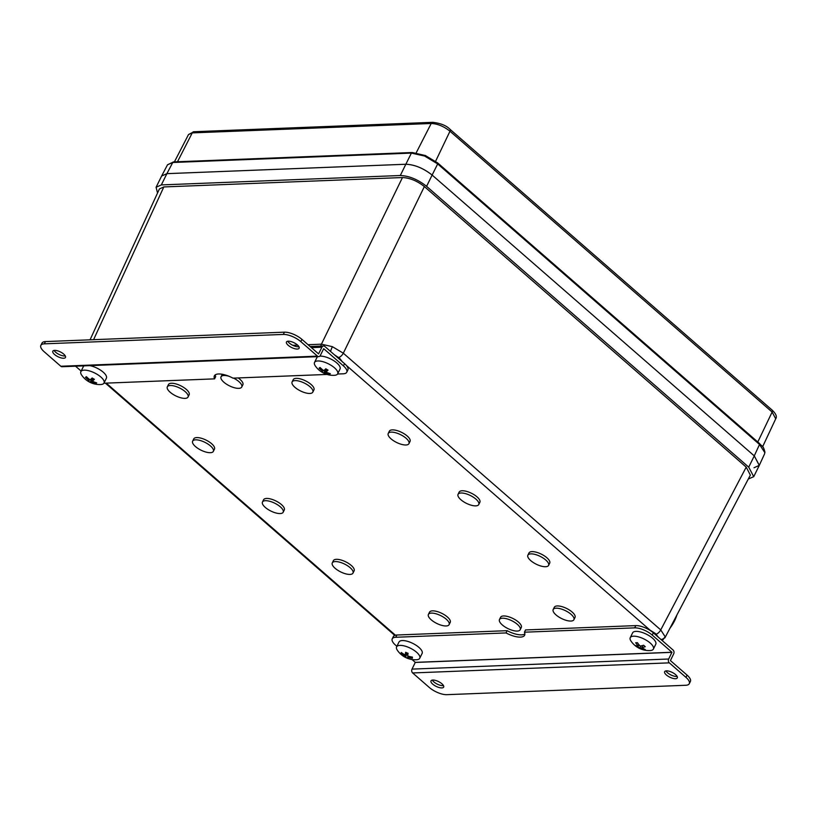 <?xml version="1.0" encoding="UTF-8"?>
<svg xmlns="http://www.w3.org/2000/svg" width="817" height="817" viewBox="0 0 817 817"><rect width="100%" height="100%" fill="white"/><g stroke="black" fill="none" stroke-linecap="round" stroke-linejoin="round"><path stroke-width="1.23" d="M517.355 624.341A11.54 4.381 -153.8 0 0 506.765 618.796A11.54 4.381 -153.8 0 0 499.473 619.541A11.54 4.381 -153.8 0 0 502.302 624.934A11.54 4.381 -153.8 0 0 512.892 630.479A11.54 4.381 -153.8 0 0 520.184 629.733A11.54 4.381 -153.8 0 0 517.355 624.341M499.473 619.541L500.586 617.284A11.54 4.381 26.2 0 1 507.868 616.549A11.54 4.381 26.2 0 1 518.458 622.084A11.54 4.381 26.2 0 1 521.287 627.476L520.184 629.733M571.073 614.323A11.54 4.381 -153.8 0 0 560.482 608.788A11.54 4.381 -153.8 0 0 553.191 609.523A11.54 4.381 -153.8 0 0 556.02 614.915A11.54 4.381 -153.8 0 0 566.61 620.46A11.54 4.381 -153.8 0 0 573.902 619.715A11.54 4.381 -153.8 0 0 571.073 614.323M553.191 609.523L554.304 607.276A11.54 4.381 26.2 0 1 561.585 606.531A11.54 4.381 26.2 0 1 572.176 612.066A11.54 4.381 26.2 0 1 575.015 617.458L573.902 619.715M545.756 560.002A11.54 4.381 -153.8 0 0 535.166 554.457A11.54 4.381 -153.8 0 0 527.874 555.203A11.54 4.381 -153.8 0 0 530.703 560.595A11.54 4.381 -153.8 0 0 541.293 566.14A11.54 4.381 -153.8 0 0 548.585 565.395A11.54 4.381 -153.8 0 0 545.756 560.002M527.874 555.203L528.987 552.946A11.54 4.381 26.2 0 1 536.269 552.21A11.54 4.381 26.2 0 1 546.859 557.745A11.54 4.381 26.2 0 1 549.698 563.138L548.585 565.395M350.166 567.703A11.54 4.381 -153.8 0 0 339.576 562.157A11.54 4.381 -153.8 0 0 332.284 562.903A11.54 4.381 -153.8 0 0 335.123 568.295A11.54 4.381 -153.8 0 0 345.714 573.84A11.54 4.381 -153.8 0 0 352.995 573.095A11.54 4.381 -153.8 0 0 350.166 567.703M332.284 562.903L333.397 560.646A11.54 4.381 26.2 0 1 340.689 559.911A11.54 4.381 26.2 0 1 351.279 565.446A11.54 4.381 26.2 0 1 354.108 570.838L352.995 573.095M446.286 619.235A11.54 4.381 -153.8 0 0 435.696 613.7A11.54 4.381 -153.8 0 0 428.404 614.435A11.54 4.381 -153.8 0 0 431.233 619.827A11.54 4.381 -153.8 0 0 441.823 625.373A11.54 4.381 -153.8 0 0 449.115 624.627A11.54 4.381 -153.8 0 0 446.286 619.235M428.404 614.435L429.517 612.188A11.54 4.381 26.2 0 1 436.799 611.443A11.54 4.381 26.2 0 1 447.389 616.978A11.54 4.381 26.2 0 1 450.228 622.37L449.115 624.627M185.204 391.639A11.54 4.381 -153.8 0 0 174.613 386.104A11.54 4.381 -153.8 0 0 167.322 386.85A11.54 4.381 -153.8 0 0 170.15 392.231A11.54 4.381 -153.8 0 0 180.741 397.777A11.54 4.381 -153.8 0 0 188.033 397.031A11.54 4.381 -153.8 0 0 185.204 391.639M167.322 386.85L168.435 384.593A11.54 4.381 26.2 0 1 175.716 383.847A11.54 4.381 26.2 0 1 186.307 389.392A11.54 4.381 26.2 0 1 189.146 394.785L188.033 397.031M210.52 445.97A11.54 4.381 -153.8 0 0 199.93 440.424A11.54 4.381 -153.8 0 0 192.638 441.17A11.54 4.381 -153.8 0 0 195.467 446.562A11.54 4.381 -153.8 0 0 206.058 452.097A11.54 4.381 -153.8 0 0 213.349 451.362A11.54 4.381 -153.8 0 0 210.52 445.97M192.638 441.17L193.752 438.913A11.54 4.381 26.2 0 1 201.033 438.167A11.54 4.381 26.2 0 1 211.623 443.713A11.54 4.381 26.2 0 1 214.463 449.105L213.349 451.362M280.343 506.836A11.54 4.381 -153.8 0 0 269.753 501.291A11.54 4.381 -153.8 0 0 262.461 502.036A11.54 4.381 -153.8 0 0 265.3 507.428A11.54 4.381 -153.8 0 0 275.88 512.964A11.54 4.381 -153.8 0 0 283.172 512.228A11.54 4.381 -153.8 0 0 280.343 506.836M262.461 502.036L263.574 499.779A11.54 4.381 26.2 0 1 270.866 499.034A11.54 4.381 26.2 0 1 281.446 504.579A11.54 4.381 26.2 0 1 284.285 509.971L283.172 512.228M475.933 499.136A11.54 4.381 -153.8 0 0 465.343 493.591A11.54 4.381 -153.8 0 0 458.051 494.336A11.54 4.381 -153.8 0 0 460.88 499.728A11.54 4.381 -153.8 0 0 471.47 505.274A11.54 4.381 -153.8 0 0 478.762 504.528A11.54 4.381 -153.8 0 0 475.933 499.136M458.051 494.336L459.164 492.079A11.54 4.381 26.2 0 1 466.446 491.344A11.54 4.381 26.2 0 1 477.036 496.879A11.54 4.381 26.2 0 1 479.865 502.271L478.762 504.528M406.1 438.269A11.54 4.381 -153.8 0 0 395.52 432.724A11.54 4.381 -153.8 0 0 388.228 433.47A11.54 4.381 -153.8 0 0 391.057 438.862A11.54 4.381 -153.8 0 0 401.647 444.397A11.54 4.381 -153.8 0 0 408.939 443.662A11.54 4.381 -153.8 0 0 406.1 438.269M388.228 433.47L389.341 431.213A11.54 4.381 26.2 0 1 396.623 430.467A11.54 4.381 26.2 0 1 407.213 436.012A11.54 4.381 26.2 0 1 410.042 441.405L408.939 443.662M309.99 386.727A11.54 4.381 -153.8 0 0 299.4 381.192A11.54 4.381 -153.8 0 0 292.108 381.937A11.54 4.381 -153.8 0 0 294.937 387.319A11.54 4.381 -153.8 0 0 305.527 392.865A11.54 4.381 -153.8 0 0 312.819 392.119A11.54 4.381 -153.8 0 0 309.99 386.727M292.108 381.937L293.221 379.68A11.54 4.381 26.2 0 1 300.503 378.935A11.54 4.381 26.2 0 1 311.093 384.48A11.54 4.381 26.2 0 1 313.932 389.872L312.819 392.119M229.005 376.28A11.54 4.381 -153.8 0 0 221.039 376.831A11.54 4.381 -153.8 0 0 223.878 382.223A11.54 4.381 -153.8 0 0 234.459 387.758A11.54 4.381 -153.8 0 0 241.75 387.013A11.54 4.381 -153.8 0 0 238.921 381.631A11.54 4.381 -153.8 0 0 233.58 378.118M238.186 377.934A11.54 4.381 26.2 0 1 240.024 379.374A11.54 4.381 26.2 0 1 242.863 384.766L241.75 387.013M342.599 362.135L339.637 358.244L334.48 354.864M658.339 637.178L655.367 633.481L650.015 630.111L346.183 365.26M308.05 344.713L321.418 344.182L332.396 346.674L343.314 353.199L660.739 629.907L665.15 636.749L662.332 640.661M90.044 339.821L159.407 188.952L163.819 186.94L93.587 339.688M320.867 346.081A5.433 4.116 87.7 0 1 321.418 344.182L402.464 177.544L163.819 186.94M402.464 177.544C409.828 177.881 417.13 180.884 424.37 186.562L343.314 353.199A5.433 2.88 131.1 0 1 338.738 357.529M656.163 634.237A5.433 2.88 131.1 0 0 660.739 629.907L746.217 467.12L424.37 186.562M746.217 467.12L750.353 475.106L664.864 637.924M157.538 193.016L156.088 187.277L161.347 184.918L400.299 175.512C409.113 175.859 417.875 179.464 426.586 186.337L748.729 467.161L753.734 476.668L748.29 479.028M161.347 184.918L166.893 173.653L161.613 176.033L166.893 173.653L405.845 164.248C414.658 164.595 423.42 168.2 432.132 175.063L754.275 455.886L759.279 465.404L753.734 476.668M221.039 376.831L222.153 374.574A11.54 4.381 26.2 0 1 222.336 374.278M646.737 628.539A13.572 5.147 26.2 0 1 650.015 630.111M764.845 452.638A1.358 1.236 -178.7 0 0 764.947 452.189L764.559 453.905L764.845 452.638L759.524 444.468L437.677 163.911L424.595 156.037L411.4 153.096L172.755 162.491L167.536 164.758L161.664 175.931M772.136 410.103L772.136 410.103C775.997 413.749 777.192 416.65 775.721 418.804L772.136 412.044A2.717 1.44 -48.9 0 0 772.136 410.103L449.983 129.28A2.717 1.44 131.1 0 1 449.983 131.22C443.794 126.318 437.534 123.745 431.213 123.49L192.25 132.895L188.513 134.539L193.864 131.731A2.717 2.063 87.7 0 0 192.25 132.895L177.493 161.746M754.02 467.753L759.31 465.333L754.275 455.886L759.524 444.468A1.358 0.725 131.1 0 0 759.524 443.508L437.677 162.94A1.358 0.725 131.1 0 1 437.677 163.911L432.132 175.063C423.441 168.251 414.679 164.646 405.845 164.248L411.4 153.096A1.358 1.031 87.7 0 1 412.207 152.513L173.561 161.909A1.358 1.031 87.7 0 0 172.755 162.491L166.893 173.653L405.845 164.248L400.299 175.512M426.586 186.337L432.132 175.063L754.275 455.886L748.729 467.161M676.864 615.048A28.513 14.941 132.1 0 1 669.92 628.273M396.858 635.013L395.745 637.27A13.572 5.147 -153.8 0 0 392.242 638.833L393.345 636.576A13.572 5.147 26.2 0 1 396.858 635.013L507.132 630.673A16.289 6.179 -153.8 0 0 524.882 633.941M507.132 630.673L506.029 632.93A16.289 6.179 -153.8 0 0 524.637 635.217A16.289 6.179 -153.8 0 0 524.422 632.205L525.525 629.948L635.81 625.608A13.572 5.147 26.2 0 1 653.334 632.818L673.055 650.015A2.768 2.104 87.7 0 1 673.688 653.855L670.42 660.596L687.056 675.108A13.572 5.147 26.2 0 1 690.396 681.449L689.282 683.696A13.572 5.147 -153.8 0 0 685.953 677.354L687.056 675.108M653.334 632.818L652.221 635.075A13.572 5.147 -153.8 0 0 634.697 627.864L635.81 625.608M392.242 638.833A13.572 5.147 -153.8 0 0 395.571 645.175L396.878 646.318M685.953 677.354L669.317 662.853A2.768 2.104 -92.3 0 1 668.674 659.013L412.023 669.113A2.768 2.104 87.7 0 0 412.656 672.953L429.303 687.465A13.572 5.147 -153.8 0 0 446.828 694.675L685.78 685.269A13.572 5.147 -153.8 0 0 689.282 683.696M443.488 685.606A7.057 2.676 26.2 0 1 433.837 681.909A7.057 2.676 26.2 0 1 432.295 680.101M441.936 683.798A7.057 2.676 -153.8 0 0 435.461 680.408A7.057 2.676 -153.8 0 0 430.998 680.867A7.057 2.676 -153.8 0 0 432.734 684.166A7.057 2.676 -153.8 0 0 439.209 687.557A7.057 2.676 -153.8 0 0 443.672 687.097A7.057 2.676 -153.8 0 0 441.936 683.798M677.13 676.415A7.057 2.676 26.2 0 1 667.489 672.718A7.057 2.676 26.2 0 1 665.937 670.91M675.577 674.607A7.057 2.676 -153.8 0 0 669.103 671.217A7.057 2.676 -153.8 0 0 664.64 671.666A7.057 2.676 -153.8 0 0 666.376 674.965A7.057 2.676 -153.8 0 0 672.851 678.355A7.057 2.676 -153.8 0 0 677.313 677.906A7.057 2.676 -153.8 0 0 675.577 674.607M652.221 635.075L671.942 652.262L415.291 662.373L412.034 659.523M395.745 637.27L506.029 632.93M524.422 632.205L634.697 627.864M668.674 659.013L671.942 652.262M415.291 662.373L412.023 669.113M215.228 374.87A16.289 6.179 -153.8 0 0 215.698 376.617L214.585 378.863L104.31 383.204A13.572 5.147 -153.8 0 1 103.912 383.214M327.014 374.441L232.978 378.148A16.289 6.179 -153.8 0 0 214.371 375.851A16.289 6.179 -153.8 0 0 214.585 378.863M337.554 374.023L343.263 373.798A13.572 5.147 -153.8 0 0 346.765 372.235A13.572 5.147 -153.8 0 0 343.436 365.893L344.549 363.636A13.572 5.147 26.2 0 1 347.879 369.978L346.765 372.235M40.85 345.397L41.963 343.15A13.572 5.147 26.2 0 1 45.466 341.577L44.353 343.834A13.572 5.147 -153.8 0 0 40.85 345.397A13.572 5.147 -153.8 0 0 44.179 351.739L60.815 366.251A2.768 2.104 87.7 0 0 62.061 366.721L318.712 356.61A2.768 2.104 -92.3 0 1 317.476 356.141L300.83 341.639A13.572 5.147 -153.8 0 0 283.305 334.429L284.418 332.172A13.572 5.147 26.2 0 1 301.943 339.382L318.579 353.894L321.918 347.205A2.768 2.104 87.7 0 1 323.583 345.979A2.768 2.104 87.7 0 1 324.819 346.449L344.549 363.636M298.951 346.745A7.057 2.676 26.2 0 1 289.31 343.048A7.057 2.676 26.2 0 1 287.758 341.24M288.197 345.295A7.057 2.676 -153.8 0 0 294.671 348.685A7.057 2.676 -153.8 0 0 299.134 348.236A7.057 2.676 -153.8 0 0 297.398 344.937A7.057 2.676 -153.8 0 0 290.923 341.547A7.057 2.676 -153.8 0 0 286.461 341.996A7.057 2.676 -153.8 0 0 288.197 345.295M65.309 355.936A7.057 2.676 26.2 0 1 55.658 352.239A7.057 2.676 26.2 0 1 54.116 350.432M54.555 354.496A7.057 2.676 -153.8 0 0 61.03 357.887A7.057 2.676 -153.8 0 0 65.493 357.427A7.057 2.676 -153.8 0 0 63.757 354.129A7.057 2.676 -153.8 0 0 57.282 350.738A7.057 2.676 -153.8 0 0 52.819 351.198A7.057 2.676 -153.8 0 0 54.555 354.496M323.716 348.706L343.436 365.893M81.149 371.081L75.532 366.19M323.685 348.696L320.376 355.385A2.768 2.104 -92.3 0 1 318.712 356.61M45.466 341.577L284.418 332.172M44.353 343.834L283.305 334.429M325.983 371.949A21.681 4.33 -59 0 0 328.036 370.121A21.119 12.51 -140.4 0 1 325.799 368.773A21.681 4.33 121 0 1 323.746 370.612A21.681 19.588 -123.6 0 1 320.07 367.497L319.12 368.12A21.681 19.588 56.4 0 0 322.797 371.235A21.681 4.33 121 0 1 321.428 371.674A21.119 20.527 153.3 0 0 323.665 373.022A21.681 4.33 -59 0 0 325.033 372.583A21.681 19.588 56.4 0 0 329.394 374.298A21.119 7.659 -88.7 0 0 329.874 374.023A21.119 7.659 -88.7 0 0 330.354 373.665A21.681 19.588 -123.6 0 1 325.983 371.949L327.137 369.601M320.101 367.527L319.12 368.12M323.277 370.275L322.797 371.235M326.197 369.029L323.665 373.022M326.647 369.304L325.033 372.583M329.333 373.369L329.394 374.298M337.666 373.829A12.898 4.892 -153.8 0 0 330.701 365.087A12.898 4.892 -153.8 0 0 315.26 361.635A12.898 4.892 -153.8 0 0 314.514 362.442A12.898 4.892 -153.8 0 0 315.27 365.842A21.722 21.722 0 0 0 334.51 375.309A12.898 4.892 -153.8 0 0 336.921 374.646A12.898 4.892 -153.8 0 0 337.666 373.829L340.035 369.018A12.898 4.892 -153.8 0 0 333.07 360.266A12.898 4.892 -153.8 0 0 319.784 356.161M317.915 356.641A12.898 4.892 -153.8 0 0 316.884 357.632L314.514 362.442M92.341 381.151A21.681 4.33 -59 0 0 94.394 379.313A21.119 12.51 -140.4 0 1 92.158 377.975A21.681 4.33 121 0 1 90.105 379.803A21.681 19.588 -123.6 0 1 86.428 376.688L85.479 377.321A21.681 19.588 56.4 0 0 89.155 380.436A21.681 4.33 121 0 1 87.787 380.875A21.119 20.527 153.3 0 0 90.023 382.213A21.681 4.33 -59 0 0 91.392 381.774A21.681 19.588 56.4 0 0 95.752 383.5A21.119 7.659 -88.7 0 0 96.232 383.224A21.119 7.659 -88.7 0 0 96.702 382.867A21.681 19.588 -123.6 0 1 92.341 381.151L93.495 378.802M86.459 376.729L85.479 377.321M89.625 379.466L89.155 380.436M92.556 378.23L90.023 382.213M93.005 378.506L91.392 381.774M95.691 382.56L95.752 383.5M104.025 383.03A12.898 4.892 -153.8 0 0 97.06 374.278A12.898 4.892 -153.8 0 0 81.618 370.826A12.898 4.892 -153.8 0 0 80.873 371.643A12.898 4.892 -153.8 0 0 81.629 375.044A21.722 21.722 0 0 0 100.869 384.511A12.898 4.892 -153.8 0 0 103.279 383.847A12.898 4.892 -153.8 0 0 104.025 383.03L106.394 378.21A12.898 4.892 -153.8 0 0 99.429 369.458A12.898 4.892 -153.8 0 0 89.788 365.628M84.274 365.842A12.898 4.892 -153.8 0 0 83.242 366.823L80.873 371.643M406.427 652.64L405.273 654.968A21.681 19.761 -178.7 0 1 401.249 652.477A21.119 6.934 141.6 0 0 401.218 653.569A21.681 19.761 1.3 0 0 405.252 656.071A21.681 3.472 112.4 0 0 405.549 657.338A21.119 20.67 -106.6 0 0 407.979 658.339A21.681 3.472 -67.6 0 1 407.673 657.072A21.681 19.761 1.3 0 0 412.391 658.165A21.119 1.072 -95.1 0 0 412.422 657.072A21.681 19.761 -178.7 0 1 407.703 655.969A21.681 3.472 -67.6 0 1 408.091 653.304A21.119 12.653 -164.6 0 1 406.866 652.824L405.252 656.071M402.015 653.049L401.218 653.569M407.234 652.977L405.549 657.338M408.143 656.122L407.673 657.072M412.268 657.052L412.391 658.165M406.866 652.824A21.119 12.653 -164.6 0 1 405.661 652.303A21.681 3.472 112.4 0 0 405.273 654.968M419.744 658.257L422.113 653.437A12.898 4.892 -153.8 0 0 422.318 652.599A12.898 4.892 -153.8 0 0 411.697 642.877A12.898 4.892 -153.8 0 0 398.972 642.05L396.602 646.87A12.898 4.892 -153.8 0 0 396.408 647.718A12.898 4.892 -153.8 0 0 397.358 650.271A21.722 21.722 0 0 0 416.599 659.738A12.898 4.892 -153.8 0 0 419.744 658.257A12.898 4.892 -153.8 0 0 419.948 657.409A12.898 4.892 -153.8 0 0 408.296 647.258A12.898 4.892 -153.8 0 0 396.602 646.87M638.404 646.114A21.681 11.509 131.1 0 1 635.626 645.542A21.119 17.862 137.5 0 0 637.321 647.023A21.681 11.509 -48.9 0 0 640.099 647.595A21.681 16.432 87.7 0 0 643.5 649.566A21.119 13.705 -84.9 0 0 644.368 649.576A21.119 13.705 -84.9 0 0 645.236 649.495A21.681 16.432 -92.3 0 1 641.835 647.534A21.681 11.509 -48.9 0 0 645.297 646.707A21.119 9.855 -119.6 0 1 643.602 645.226A21.681 11.509 131.1 0 1 640.14 646.043A21.681 16.432 -92.3 0 1 637.423 642.683A21.119 5.699 158.7 0 1 636.525 642.734A21.119 5.699 158.7 0 1 635.687 642.754A21.681 16.432 87.7 0 0 638.404 646.114L639.027 644.848M639.18 645.022L638.669 645.573M638.179 646.104L637.321 647.023M640.916 645.93L640.099 647.595M643.53 648.657L643.5 649.566M642.846 645.471L641.835 647.534M653.386 649.066L655.765 644.245A12.898 4.892 -153.8 0 0 652.599 638.22A12.898 4.892 -153.8 0 0 640.763 632.031A12.898 4.892 -153.8 0 0 632.613 632.858L630.244 637.679A12.898 4.892 -153.8 0 0 631 641.079A21.722 21.722 0 0 0 650.24 650.546A12.898 4.892 -153.8 0 0 653.386 649.066A12.898 4.892 -153.8 0 0 650.23 643.04A12.898 4.892 -153.8 0 0 633.573 636.188A12.898 4.892 -153.8 0 0 630.244 637.679M661.004 639.507A5.433 4.953 1.3 0 0 665.15 636.749M330.548 351.433A5.433 0.868 -67.6 0 1 332.396 346.674M292.813 345.315L297.613 345.121M106.261 383.132L395.418 635.197M759.187 443.396A1.358 0.725 131.1 0 1 759.524 443.508C762.077 446.889 763.007 444.652 764.947 452.189M437.34 162.838A1.358 0.725 131.1 0 1 437.677 162.94L425.085 155.363L424.595 156.037M425.126 155.496L412.207 152.513M757.798 441.997L772.136 412.044L449.983 131.22L435.604 161.266M449.983 129.28C446.45 125.604 440.731 123.285 432.816 122.325L432.816 122.325A2.717 2.063 87.7 0 0 431.213 123.49L416.221 152.779M671.962 652.344L415.302 662.444M669.317 662.853L412.656 672.953M301.943 339.382L300.83 341.639M311.389 347.623L321.918 347.205M60.815 366.251L317.476 356.141M394.774 635.391L105.424 383.163M161.633 176.002L156.088 187.277M775.721 418.804L762.639 446.715M432.816 122.325L193.864 131.731M174.409 161.868L188.513 134.539M764.559 453.905L759.31 465.333M167.536 164.758L173.561 161.909M310.113 346.51L323.583 345.979"/></g></svg>
